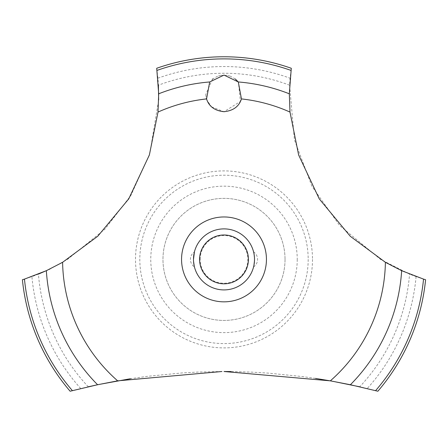 <?xml version="1.0" encoding="UTF-8"?>
<svg xmlns="http://www.w3.org/2000/svg" width="448" height="448" viewBox="0 0 448 448"><rect width="100%" height="100%" fill="white"/><g stroke="black" fill="none" stroke-linecap="round" stroke-linejoin="round"><path stroke-width="0.34" stroke-dasharray="2.24 1.68" d="M285.034 259.398A61.034 61.034 0 0 1 224 320.432A61.034 61.034 0 0 1 162.966 259.398A61.034 61.034 0 0 1 224 198.369A61.034 61.034 0 0 1 285.034 259.398A61.034 61.034 0 0 1 224 320.432A61.034 61.034 0 0 1 162.966 259.398A61.034 61.034 0 0 1 224 198.369A61.034 61.034 0 0 1 285.034 259.398M308.185 259.398A84.185 84.185 0 0 1 224 343.582A84.185 84.185 0 0 1 139.815 259.398A84.185 84.185 0 0 1 224 175.213A84.185 84.185 0 0 1 308.185 259.398M297.237 259.398A73.237 73.237 0 0 1 224 332.634A73.237 73.237 0 0 1 150.763 259.398A73.237 73.237 0 0 1 224 186.161A73.237 73.237 0 0 1 297.237 259.398M312.497 259.398A88.497 88.497 0 0 1 224 347.894A88.497 88.497 0 0 1 135.503 259.398A88.497 88.497 0 0 1 224 170.901A88.497 88.497 0 0 1 312.497 259.398M221.922 371.515L198.139 372.058L181.614 372.982L147.493 376.326L130.558 378.706M88.273 386.792A610.316 610.316 0 0 0 80.774 388.556L70.123 391.227A202.625 202.625 0 0 1 22.4 279.759L31.909 276.595A192.248 192.248 0 0 0 38.433 274.098A186.15 186.15 0 0 0 88.273 386.792M47.27 270.267L49.235 269.343M49.958 268.996L67.474 259.398L104.961 229.158L130.9 195.406L149.766 153.754L158.654 99.988M315.56 378.42L302.4 376.566L268.414 373.128L251.692 372.137L231.006 371.549M289.598 85.193A186.15 186.15 0 0 0 158.402 85.193A192.248 192.248 0 0 0 157.886 78.221L156.71 68.27A202.625 202.625 0 0 1 291.29 68.27L290.114 78.221A192.248 192.248 0 0 0 289.598 85.193L294.42 139.888L311.931 186.318L339.657 225.546L380.526 259.398L409.567 274.098A192.248 192.248 0 0 0 416.091 276.595L425.6 279.759A202.625 202.625 0 0 1 377.877 391.227L367.226 388.556A610.316 610.316 0 0 0 359.727 386.792A186.15 186.15 0 0 0 409.567 274.098M227.153 75.354L220.83 75.359M220.702 75.382L217.874 76.138M217.61 76.233L212.727 78.966M212.425 79.206L205.733 94.651M205.733 94.662L206.349 98.258M206.545 98.918L207.15 100.554L211.557 106.82M211.624 106.882L224 111.703L240.436 101.461L238.403 82.09M193.553 257.376L193.486 259.398A30.514 30.514 0 0 1 224 228.883A30.514 30.514 0 0 1 254.514 259.398C253.501 249.738 253.501 249.738 254.514 259.398C253.501 249.738 253.501 249.738 254.514 259.398A30.514 30.514 0 0 0 224 228.883A30.514 30.514 0 0 0 193.486 259.398A30.514 30.514 0 0 0 224 289.912A30.514 30.514 0 0 0 254.514 259.398A30.514 30.514 0 0 1 224 289.912A30.514 30.514 0 0 1 193.486 259.398A30.514 30.514 0 0 0 224 289.912A30.514 30.514 0 0 0 254.514 259.398L253.562 266.969L254.514 259.398A30.514 30.514 0 0 0 224 228.883A30.514 30.514 0 0 0 193.486 259.398L193.553 261.419M194.32 266.498L194.438 266.969L194.32 266.498M200.15 259.398A23.85 23.85 0 0 1 224 235.547A23.85 23.85 0 0 1 247.85 259.398A23.85 23.85 0 0 1 224 283.248A23.85 23.85 0 0 1 200.15 259.398M194.438 251.832L194.32 252.297L194.438 251.832A9.156 9.156 0 0 0 194.438 266.969M235.323 79.005L230.384 76.233M230.171 76.154L227.282 75.376M157.886 78.221A192.858 192.858 0 0 1 290.114 78.221M416.091 276.595A192.858 192.858 0 0 1 367.226 388.556M80.774 388.556A192.858 192.858 0 0 1 31.909 276.595M253.562 266.969A9.156 9.156 0 0 0 253.562 251.832"/><path stroke-width="0.67" d="M72.402 390.639A200.514 200.514 0 0 1 24.461 279.121L22.4 279.759A202.625 202.625 0 0 0 70.123 391.227L97.602 384.742L117.656 380.845L221.922 371.515M130.558 378.706L98.638 384.524L88.273 386.792M38.433 274.098L47.27 270.267M49.235 269.343L49.958 268.996M359.727 386.792L331.856 381.114L315.56 378.42M231.006 371.549L224 371.51L330.344 380.845L350.403 384.742L377.877 391.227A202.625 202.625 0 0 0 425.6 279.759L423.539 279.121A200.514 200.514 0 0 1 375.598 390.639M117.656 380.845A161.431 161.431 0 0 1 62.597 262.31L97.765 236.242L128.733 198.901L149.369 154.991L158.01 112.073L158.687 93.8L156.71 68.27A202.625 202.625 0 0 1 291.29 68.27L289.318 93.8L289.99 112.073A161.431 161.431 0 0 0 241.455 98.918C239.014 106.518 233.195 110.779 224 111.703C214.805 110.779 208.986 106.518 206.545 98.918L209.698 81.962L224 75.085L238.302 81.962L241.455 98.918M212.727 78.966L212.425 79.206M206.349 98.258L206.545 98.918A161.431 161.431 0 0 0 158.01 112.073M193.553 261.419L194.32 266.498M193.486 259.398C194.499 269.063 194.499 269.063 193.486 259.398A30.514 30.514 0 0 1 224 228.883A30.514 30.514 0 0 1 254.514 259.398A30.514 30.514 0 0 1 224 289.912A30.514 30.514 0 0 1 193.486 259.398L194.438 251.832M199.59 259.398A24.41 24.41 0 0 0 224 283.814A24.41 24.41 0 0 0 248.41 259.398A24.41 24.41 0 0 0 224 234.987A24.41 24.41 0 0 0 199.59 259.398M193.553 257.376L194.32 252.297M238.403 82.09L235.323 79.005M423.539 279.115L401.654 270.687M350.403 384.742A178.013 178.013 0 0 0 401.654 270.693L385.403 262.31L350.235 236.242L319.267 198.901L298.631 154.991L289.99 112.073M385.403 262.31A161.431 161.431 0 0 1 330.344 380.845M224 301.84A42.442 42.442 0 0 1 181.558 259.398A42.442 42.442 0 0 1 224 216.961A42.442 42.442 0 0 1 266.442 259.398A42.442 42.442 0 0 1 224 301.84M158.654 99.988L158.402 85.193M62.597 262.31L46.346 270.693A178.013 178.013 0 0 0 97.597 384.742M46.346 270.687L24.461 279.115M238.302 81.962A178.013 178.013 0 0 1 289.313 93.8M157.007 70.409A200.514 200.514 0 0 1 290.993 70.409M158.687 93.8A178.013 178.013 0 0 1 209.698 81.962"/></g></svg>
